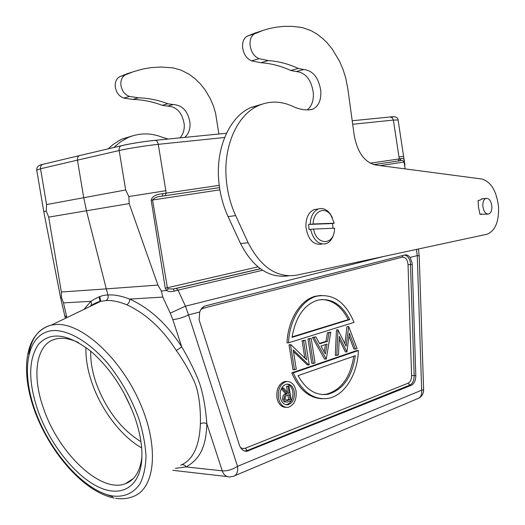 <?xml version="1.0" encoding="UTF-8"?>
<svg xmlns="http://www.w3.org/2000/svg" width="525" height="525" viewBox="0 0 525 525"><rect width="100%" height="100%" fill="white"/><g stroke="black" fill="none" stroke-linecap="round" stroke-linejoin="round"><path stroke-width="0.79" d="M345.68 77.89L343.12 69.681L339.714 61.602L332.279 49.12L326.95 42.637L323.131 38.87L317.08 34.132L311.017 30.621L302.938 27.759L299.847 27.202L291.952 26.355L283.927 26.355L275.835 27.228L269.358 28.553L263.084 30.378L254.513 33.83C251.278 35.831 249.788 39.5 250.044 44.828C250.996 51.85 253.988 56.464 259.028 58.682L268.295 60.572C278.558 61.313 288.547 63.938 298.266 68.46L303.706 69.543C312.998 70.521 318.701 77.661 320.821 90.963C321.234 99.973 318.688 105.984 313.162 108.99L310.419 109.725C304.697 110.316 298.83 109.207 292.825 106.398C281.052 100.898 269.476 100.695 258.103 105.774C237.379 115.008 223.348 145.681 226.223 178.848C227.299 191.874 230.442 204.127 235.659 215.598L248.135 242.747C260.912 267.409 277.121 278.211 296.763 275.159L487.279 234.183C495.403 230.554 499.144 221.268 498.494 206.312C496.433 190.713 490.842 181.604 481.707 178.992L375.998 165.053C364.475 162.481 357.164 152.257 354.067 134.387L347.812 88.613L345.68 77.89M307.145 109.882C311.706 106.418 313.766 100.721 313.333 92.787C311.227 79.583 305.524 72.502 296.231 71.551L290.791 70.481C281.072 66.019 271.084 63.427 260.827 62.711L251.567 60.854C246.533 58.662 243.541 54.088 242.596 47.125C242.347 41.836 243.836 38.194 247.078 36.192L263.084 30.378M288.507 275.842C269.076 278.486 253.089 267.73 240.535 243.567L228.093 216.641C222.889 205.255 219.758 193.102 218.695 180.18C215.847 147.269 229.884 116.806 250.602 107.612L261.706 104.291M487.777 214.108L479.948 214.305L478.413 206.804L478.104 200.419L479.902 200.123L482.468 198.791M321.661 244.145C313.313 245.188 308.077 239.571 305.944 227.292C305.662 218.151 308.405 212.238 314.173 209.554L317.586 209.101M247.465 36.002L254.907 33.633M251.081 34.492L258.523 32.13M482.856 206.286C483.709 211.667 485.658 214.239 488.709 214.003C490.987 212.966 492.037 210.322 491.853 206.069C491.013 200.675 489.051 198.109 485.973 198.358C483.722 199.402 482.678 202.046 482.856 206.286M479.935 214.18L481.72 213.983M332.968 228.257L332.568 223.519L334.241 223.204L313.182 223.998L308.628 224.424L309.035 229.504L310.577 229.327C313.366 240.135 318.498 244.932 325.966 243.718C330.113 242.156 332.817 238.429 334.084 232.523M332.358 217.573L330.258 213.898C326.753 209.324 322.822 207.683 318.465 208.983C313.373 211.214 310.61 216.3 310.17 224.241M308.628 224.424L332.568 223.519M313.596 229.084L334.642 228.185L334.346 231.243C332.437 245.969 316.122 244.643 313.596 229.084L310.577 229.327M334.241 223.204L330.894 215.152C324.713 205.839 313.222 211.312 313.182 223.998M405.129 168.893L404.066 162.002L404.447 161.936C404.486 159.141 403.351 158.051 401.034 158.655L399.341 158.904L398.98 156.975L403.6 156.391L404.368 161.47M128.848 196.547L165.834 190.719L166.123 193.167L162.993 193.627C155.873 194.309 151.942 196.501 151.187 200.215L165.244 288.192L166.596 290.43L161.359 291.073L162.809 297.091L129.734 299.079C120.822 295.772 113.577 294.427 107.993 295.05L106.286 288.875L157.913 285.075L129.17 203.588L128.848 196.547L125.672 189.978L46.581 204.573L46.259 211.102L43.772 211.647L60.526 297.248M46.581 204.573L40.53 168.768L77.451 160.145C77.201 158.012 77.858 156.496 79.413 155.61L80.404 155.328M165.834 190.719L158.268 144.329C157.795 142.026 156.804 140.687 155.302 140.326L154.612 140.359C142.662 141.665 131.834 143.384 122.122 145.51L121.137 145.792C119.562 146.698 118.899 148.28 119.162 150.537L77.451 160.145L83.724 197.695L86.468 210.761L106.286 288.875L61.34 292.018L61.471 297.57L60.519 297.353M157.913 285.075L161.359 291.073M219.227 185.364L166.123 193.167L165.112 195.713L162.251 196.153L162.993 193.627M401.034 158.655L399.788 160.755L373.688 164.627M404.447 161.936L404.959 165.244M380.185 165.605L404.066 162.002C403.384 160.499 401.96 160.086 399.788 160.755L373.721 164.64M129.17 203.588L48.7 217.12L46.259 211.102M48.7 217.12L61.34 292.018M59.056 289.721L59.647 292.865M61.471 297.57L63.492 302.873L66.8 317.277L64.733 315.65L60.532 297.412M180.777 465.183C192.918 460.077 199.454 446.289 200.386 423.826C200.694 413.378 199.933 394.209 194.099 381.045C188.705 369.62 182.779 359.454 176.334 350.542C162.632 329.031 146.114 313.766 126.768 304.743C118.243 301.409 111.3 300.031 105.952 300.602C107.868 299.421 108.544 297.57 107.993 295.05C103.392 294.807 97.709 296.907 90.937 301.337L83.948 309.402M105.952 300.602L100.728 301.33C97.355 301.947 93.706 303.699 89.788 306.593M257.913 266.884L167.39 287.746L168.203 288.829L166.596 290.43C168.328 291.729 170.894 291.952 174.293 291.093L173.296 288.999L176.354 288.389L178.027 290.141L174.293 291.093M384.024 256.39L185.456 306.187L170.251 313.13L162.809 297.091M168.203 288.829L173.296 288.999L260.315 268.734L176.354 288.389L260.413 268.807M219.535 187.615L162.251 196.153C157.69 196.383 154.455 197.669 152.545 200.012L167.39 287.746L165.244 288.192M170.251 313.13L172.81 319.6C177.811 319.161 183.041 317.599 188.514 314.908L199.723 312.001C200.826 308.982 202.571 306.981 204.96 306.003L404.841 254.986C406.763 254.586 408.509 255.406 410.064 257.46L412.053 262.717L412.217 264.488L415.807 375.546C415.754 380.487 414.277 383.729 411.37 385.271L246.809 451.316C243.39 451.329 240.929 449.262 239.413 445.115L199.592 321.438L199.087 319.325L199.723 312.001M262.592 270.283L178.027 290.141L185.456 306.187L188.514 314.908L237.536 466.351C232.424 469.58 227.332 471.083 222.265 470.866C223.88 475.132 226.485 477.14 230.062 476.897L233.179 476.398C236.723 475.381 238.173 472.034 237.536 466.351L421.68 390.18L417.27 255.59L416.469 249.408M410.064 257.46L417.27 255.59L419.206 255.905L418.432 248.988M175.396 468.346L186.073 466.909C198.509 459.874 206.115 448.96 206.843 423.695C206.056 412.689 203.68 393.113 198.037 379.208C192.878 367.093 187.445 356.324 181.735 346.913C167.357 324.371 150.025 308.431 129.734 299.079C129.76 301.599 128.776 303.483 126.768 304.743M285.882 407.361C281.236 407.21 278.237 403.961 276.885 397.609C276.268 389.058 278.88 383.703 284.721 381.544L286.926 381.491M288.514 342.838C289.452 319.712 301.928 299.841 316.805 296.179C333.158 293.344 345.562 302.072 354.027 322.363L288.514 342.838L287.004 342.845C287.949 319.758 300.425 299.913 315.302 296.257L321.129 295.418M291.762 372.868L293.272 372.901L358.385 350.516L356.882 350.51L291.762 372.868C298.922 389.379 308.976 398.002 321.923 398.731M344.925 343.672L346.986 326.603L348.692 326.511L346.133 346.146L337.956 329.89L336.801 355.412L338.487 354.834L339.314 336.42L346.913 351.96L349.368 333.172L355.412 349.059L357.046 348.508L348.692 326.511M338.166 329.825L336.453 329.917L335.291 355.405L336.801 355.412M346.913 351.96L345.404 351.96L339.189 339.262M355.412 349.059L353.902 349.066L349.007 336.197M330.796 332.148L328.965 332.725L327.508 341.309L319.732 343.822L315.853 336.853L313.97 337.45L326.248 359.015L330.796 332.148L327.456 332.752L325.999 341.322L319.508 343.416M315.853 336.853L312.46 337.463L324.529 359.067L326.038 359.087M311.181 338.33L307.952 338.887L311.804 363.405L313.32 363.425L315.033 362.841L311.181 338.33L309.461 338.868L313.32 363.425M289.439 344.708L289.026 344.84L292.976 369.817L296.277 369.239L293.219 349.906L308.858 364.947L309.218 364.822L305.34 340.167L303.594 340.718L306.6 359.802L290.948 344.702L289.439 344.708M308.858 364.947L307.342 364.928L293.488 351.619M305.34 340.167L302.085 340.732L304.822 358.083M278.401 397.681C279.904 404.447 283.139 407.676 288.1 407.367C294.053 405.241 296.717 399.873 296.087 391.263C294.591 384.425 291.303 381.202 286.237 381.59C280.396 383.749 277.784 389.117 278.401 397.681M294.348 391.893C294.847 398.783 292.727 403.075 287.969 404.775C283.992 405.031 281.4 402.452 280.199 397.031C279.707 390.173 281.8 385.882 286.479 384.156C290.522 383.847 293.147 386.426 294.348 391.893M286.046 404.749L286.453 404.696C291.204 402.997 293.331 398.711 292.832 391.834C291.985 387.483 290.003 384.904 286.88 384.097M288.96 386.039L291.283 400.693L286.86 402.117C285.449 402.078 284.55 401.087 284.176 399.151C284.045 396.185 285.055 394.406 287.214 393.822L282.325 388.395L283.48 387.982L288.356 393.409L289.111 393.14L288.035 386.367L288.96 386.039L286.519 386.308L287.49 392.444M283.48 387.982L281.702 388.021M285.338 402.038C283.927 401.999 283.034 401.008 282.66 399.079C282.522 396.113 283.533 394.341 285.698 393.757L281.275 388.848M289.111 393.14L288.074 393.094M288.035 386.367L286.519 386.308M285.108 398.81C285.127 396.762 285.915 395.594 287.457 395.305L289.347 394.642L290.122 399.525L287.129 400.549L285.108 398.81M284.176 399.151L282.66 399.079M287.214 393.822L285.698 393.757M282.325 388.395L281.512 388.362M286.013 400.385L288.606 399.453L290.122 399.525M288.606 399.453L287.917 395.148M292.025 337.365C295.542 317.074 304.067 304.684 317.599 300.195C330.953 297.642 341.663 304.1 349.742 319.581L292.025 337.365M321.523 299.512C332.719 299.913 341.624 306.62 348.239 319.62L349.742 319.581M348.239 319.62L292.09 336.899M293.272 372.901C301.658 391.67 313.208 400.181 327.935 398.436C344.584 395.758 357.722 374.233 358.385 350.516M355.34 355.688C352.039 377.212 342.871 390.068 327.843 394.268C315.873 395.909 305.95 389.701 298.075 375.631L355.34 355.688M322.258 394.557L326.32 394.203C341.197 390.095 350.339 377.436 353.765 356.239M348.488 326.57L346.986 326.603M337.956 329.89L336.453 329.917M328.965 332.725L327.456 332.752M320.965 346.047L327.042 344.065L325.369 353.935L320.965 346.047M313.97 337.45L312.46 337.463M327.508 341.309L325.999 341.322M324.207 351.855L325.441 344.584M309.461 338.868L307.952 338.887M290.948 344.702L290.535 344.833L294.492 369.849M302.085 340.732L303.594 340.718M290.535 344.833L289.026 344.84M38.043 410.937C28.186 381.944 28.258 359.835 38.253 344.623C50.085 331.288 67.587 333.493 90.766 351.225C110.388 368.301 125.219 390.764 135.266 418.609C140.221 433.374 142.406 446.723 141.842 458.653C140.273 487.948 120.317 498.277 97.04 486.288C73.703 474.37 49.593 443.093 38.043 410.937M141.914 456.803C140.241 471.214 134.715 480.198 125.331 483.748C100.688 493.513 58.807 453.324 43.818 409.224C31.362 375.362 35.864 343.173 56.313 338.868C62.823 337.411 70.265 338.671 78.638 342.648M85.943 347.438C85.614 358.457 87.616 370.283 91.96 382.902C101.207 409.92 121.15 436.321 141.645 447.884M90.727 351.192C90.431 361.088 92.229 371.713 96.127 383.066C105.998 409.618 120.934 429.174 140.943 441.722M123.27 391.755L131.23 408.043M60.342 296.448L60.119 295.332M168.118 139.053L162.107 137.202C150.57 132.7 139.21 132.825 128.034 137.57L120.593 141.789L113.827 147.512M218.873 134.006L215.545 113.013L213.373 105.853L210.354 98.759L205.052 89.788L200.228 83.737L194.821 78.487L189.026 74.196L181 70.101L173.007 67.863L160.63 67.016L151.108 67.633L143.128 68.992L133.777 71.558L125.357 74.865C122.168 76.729 120.671 79.977 120.862 84.617C121.708 90.713 124.582 94.651 129.485 96.429L138.534 97.788C148.588 98.116 158.386 100.111 167.928 103.773L173.289 104.56C182.477 105.131 188.042 111.241 189.984 122.883C190.326 129.209 188.58 134.052 184.734 137.399M179.918 137.878C183.127 134.485 184.564 129.957 184.229 124.287C182.293 112.718 176.741 106.654 167.567 106.096L162.205 105.322C152.677 101.693 142.898 99.724 132.858 99.415L123.828 98.077C118.932 96.318 116.064 92.413 115.224 86.356C115.041 81.743 116.537 78.514 119.72 76.657L133.777 71.558M108.189 148.838L112.928 144.624L119.103 140.569L122.358 138.954L132.392 135.909M123.651 75.036L129.294 73.237M120.1 76.473L125.737 74.681M248.135 242.747L240.535 243.567M228.093 216.641L235.659 215.598M303.706 69.543L296.231 71.551M290.791 70.481L298.266 68.46M268.295 60.572L260.827 62.711M259.028 58.682L251.567 60.854M253.844 33.397L261.286 31.027M125.672 189.978L119.162 150.537C127.87 148.49 146.875 145.477 158.268 144.329L224.634 137.484M352.682 124.274L393.389 120.074L398.98 156.975M398.232 160.972L399.341 158.904L370.145 163.19M389.924 116.977L392.195 117.685L393.389 120.074L398.094 119.963M165.112 195.713L219.535 187.602M390.423 116.931L393.652 116.799M43.772 211.647L36.737 170.087L40.53 168.768C40.294 166.733 40.95 165.283 42.486 164.423L43.477 164.148M63.492 302.873L90.937 301.337L91.547 303.732L90.746 305.852M66.8 317.277L66.878 317.618M219.883 189.833L151.187 200.215M418.832 398.18C422.002 396.303 423.596 393.514 423.623 389.806L421.68 390.18C422.12 394.905 420.571 397.819 417.034 398.915L235.049 475.604M181.466 464.835C183.304 464.349 184.839 465.038 186.073 466.909L222.265 470.866L206.843 423.695C204.665 422.664 202.512 422.71 200.386 423.826M115.487 498.291C121.82 499.275 127.687 498.697 133.074 496.558C155.17 488.926 159.613 447.09 139.794 402.399C120.218 357.663 81.782 323.033 56.549 324.45L51.391 325.073C38.962 328.263 31.441 337.962 28.829 354.165M172.81 319.6L181.735 346.913L176.334 350.542M200.963 309.428L203.227 308.267L203.313 306.895M203.227 308.267L402.314 257.158L402.8 255.504M240.509 447.549L242.852 448.56L245.346 448.245L408.069 383.224C410.366 382.016 411.534 379.463 411.58 375.572L408.03 264.652C407.446 259.527 405.543 257.027 402.314 257.158M244.584 451.027L247.144 450.575L245.346 448.245M248.771 450.857L247.144 450.575L409.769 385.12L411.37 385.271M408.063 383.23L409.769 385.12C412.65 383.598 414.113 380.395 414.166 375.513L411.58 375.572M415.807 375.546L414.166 375.513L410.425 262.854C409.493 258.136 407.498 255.544 404.447 255.084M408.03 264.652L412.217 264.488M288.192 400.24L286.676 400.168M106.05 494.366L112.652 496.709M54.364 330.501C27.28 331.327 20.134 369.508 35.168 410.714C49.888 451.94 84.184 490.987 112.297 495.941C124.261 497.418 133.547 493.297 140.155 483.584C143.719 476.162 145.668 467.02 146.002 456.166C145.333 444.531 142.977 432.108 138.928 418.898C131.447 398.436 120.986 379.851 107.54 363.136C89.604 342.431 69.818 330.645 54.364 330.501M114.109 498.048C84.138 491.958 51.05 453.882 35.503 413.09C20.081 372.442 23.973 332.561 51.391 325.073L100.728 301.33L99.776 296.605M126.361 73.979L132.005 72.181M129.485 96.429L123.828 98.077M138.534 97.788L132.858 99.415M162.205 105.322L167.928 103.773M173.289 104.56L167.567 106.096M258.103 105.774L250.602 107.612M313.162 108.99L309.625 109.797M254.513 33.83L247.078 36.192M481.53 198.909L485.973 198.358M314.173 209.554L318.465 208.983M330.894 215.152L330.258 213.898M403.6 156.391L398.088 119.93C397.871 117.259 395.377 116.261 390.607 116.937L352.203 120.757M226.492 133.252L155.302 140.326C142.833 141.625 131.44 143.443 121.137 145.792L79.433 155.603M79.406 155.61L42.486 164.423C38.594 165.007 36.678 166.871 36.724 170.015M60.428 296.75L60.552 297.386M65.402 318.327L64.792 315.899M100.728 301.33L91.212 305.53M423.623 389.806L419.206 255.905M227.161 476.569L172.83 470.341M244.519 451.008L246.809 451.316M286.237 381.59L284.721 381.544M287.969 404.775L286.453 404.696M286.256 400.509L287.129 400.549M316.805 296.179L315.302 296.257M326.32 394.203L327.843 394.268M133.258 478.59L125.331 483.748M100.013 301.501L99.087 296.842M60.119 295.326L59.929 294.328M125.357 74.865L119.72 76.657M128.034 137.57L122.358 138.954"/></g></svg>
